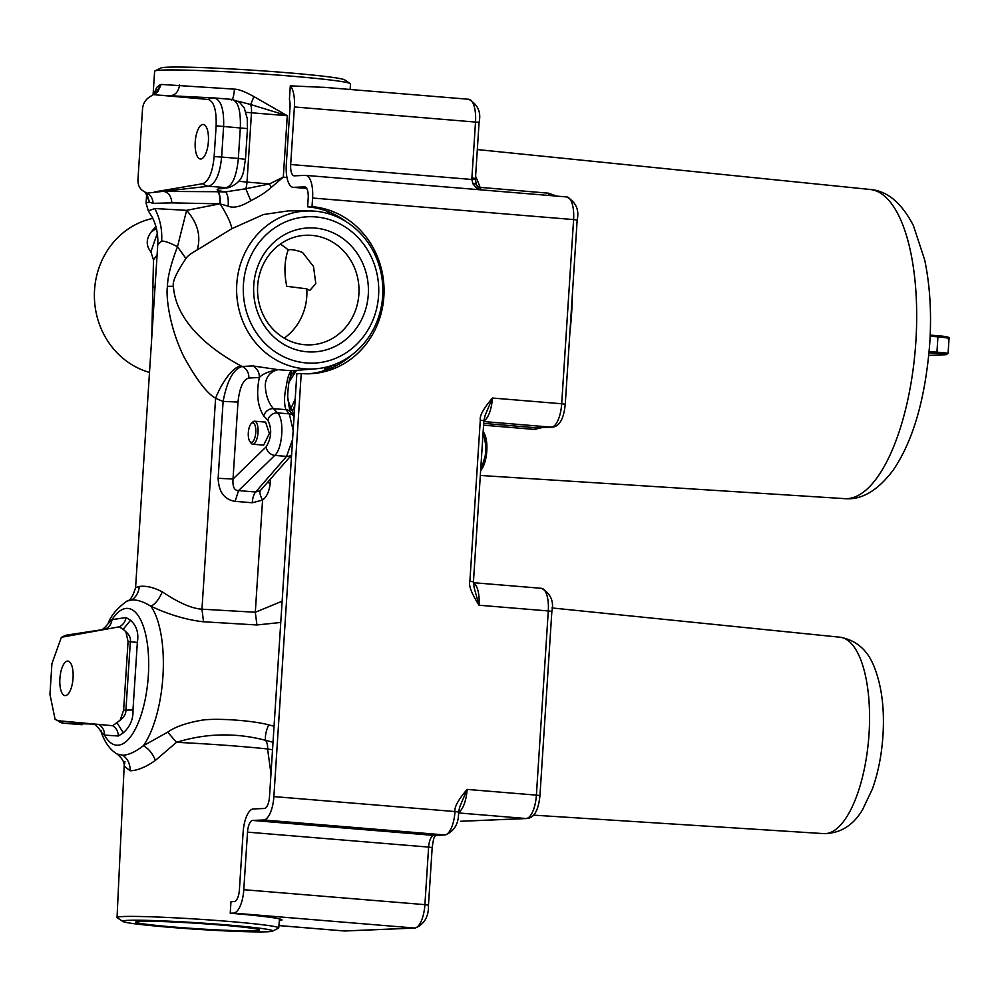<?xml version="1.0" encoding="UTF-8"?>
<svg xmlns="http://www.w3.org/2000/svg" width="999" height="999" viewBox="0 0 999 999"><rect width="100%" height="100%" fill="white"/><g stroke="black" fill="none" stroke-linecap="round" stroke-linejoin="round"><path stroke-width="1.5" d="M221.266 925.074A62.063 2.71 -176.3 0 0 135.814 921.94A62.063 2.71 -176.3 0 0 174.101 927.047A62.063 2.71 -176.3 0 0 259.553 929.944A62.063 2.71 -176.3 0 0 221.266 925.074M267.058 931.792A75.187 3.284 3.7 0 1 185.802 928.533A75.187 3.284 3.7 0 1 122.852 921.465A75.187 3.284 3.7 0 1 128.297 920.329A75.187 3.284 3.7 0 1 215.122 923.988A75.187 3.284 3.7 0 1 272.477 931.143A75.187 3.284 3.7 0 1 267.058 931.792M122.852 921.465L117.258 917.756A81.019 3.534 3.7 0 1 117.045 917.482A81.019 3.534 3.7 0 1 123.139 916.533A81.019 3.534 3.7 0 1 213.736 920.254A81.019 3.534 3.7 0 1 278.746 927.934A81.019 3.534 3.7 0 1 278.496 928.183L272.477 931.143M274.051 726.248L268.681 724.849C251.661 720.254 213.649 717.781 200.562 720.429C185.851 723.089 174.9 726.985 167.72 732.13L176.473 742.344L155.394 760.401C145.904 767.082 137.5 770.554 130.195 770.791L124.176 766.133L124.925 761.675M273.014 742.245L265.609 740.321A11.551 8.004 96.1 0 1 267.582 748.975L270.979 773.676M155.394 760.401C152.61 753.458 148.589 748.563 143.369 745.729C135.377 751.91 128.509 755.069 122.777 755.207L117.083 754.045C109.965 749.7 104.633 742.245 101.074 731.655L101.074 731.655C97.203 725.898 94.493 723.551 92.969 724.612L93.219 724.65M268.681 724.849C265.971 731.018 264.947 736.163 265.609 740.321C235.627 732.504 205.919 733.179 176.473 742.344A84.078 3.671 3.7 0 1 267.582 748.975L272.527 749.799M167.72 732.13L143.369 745.729A79.558 30.057 -85.3 0 0 163.062 674.113A79.558 30.057 -85.3 0 0 150.849 606.231C169.281 614.785 186.825 619.967 203.521 621.79M256.918 624.962L280.756 622.464M228.172 206.194C233.579 208.466 241.121 206.631 250.786 200.687L245.779 188.761L225.25 191.933C227.647 193.656 228.621 198.401 228.172 206.194L220.192 203.933C227.41 215.509 231.256 223.776 231.743 228.721L197.228 249.937C191.146 253.259 187.4 256.119 185.951 258.516C176.398 272.665 172.215 281.918 173.426 286.288C175.499 319.668 206.83 347.739 241.021 365.896A34.64 11.888 -65.1 0 0 215.597 398.239L201.96 609.19L203.521 621.778L256.918 624.974L255.319 612.25L201.96 609.19C191.845 608.578 178.621 602.797 162.288 591.845C159.116 599.25 155.307 604.045 150.849 606.231C143.406 601.648 137.025 599.562 131.681 599.987C136.139 596.99 138.686 592.494 139.311 586.475C146.054 585.589 153.721 587.375 162.288 591.845M289.885 410.289L290.946 408.366L294.168 414.485M291.583 455.02L260.264 490.646C259.39 492.445 260.152 495.591 262.562 500.087C266.858 496.753 269.418 491.033 270.254 482.929L267.607 482.654M282.13 601.211L255.307 612.25L262.562 500.087L252.248 502.759L235.152 501.348C224.413 499.662 218.744 491.995 218.132 478.309L233.017 479.021L237.987 402.073L223.114 401.373C227.16 380.394 233.554 368.756 242.295 366.471C246.828 368.981 249.026 372.839 248.876 378.034L259.353 377.51C256.094 393.556 257.567 406.381 263.798 416.021A8.654 7.43 -44 0 1 273.439 408.653C268.294 402.759 265.572 394.805 265.259 384.815C266.021 376.611 270.342 371.566 278.209 369.667L252.685 365.909L242.295 366.471A80.882 74.8 87.6 0 1 241.021 365.896M292.57 410.926L294.805 405.332M287.987 400.112L290.946 408.366L295.217 399.001M321.978 371.366L333.778 364.81M323.951 367.632L325.562 368.968M296.416 370.554L289.036 382.08M290.147 377.61L291.446 370.766C289.148 372.914 287.475 377.822 286.426 385.489C284.116 395.429 283.941 403.484 285.901 409.677A8.654 7.642 -39.1 0 1 290.834 412.237A8.654 7.642 -39.1 0 1 290.834 412.25C290.172 413.012 289.186 408.316 287.874 398.139C287.225 395.716 288.773 379.857 290.16 377.572C294.593 368.718 296.715 371.366 297.003 370.342M260.264 490.646L255.644 492.007A11.551 4.358 -85.3 0 0 252.248 502.759M468.231 99.251A23.089 8.729 94.7 0 1 468.643 99.263C477.834 104.42 481.318 112.125 479.083 122.365L294.405 106.955A23.089 8.729 -85.3 0 0 290.297 85.839L289.41 99.563A11.551 4.358 -85.3 0 1 290.022 107.13L286.301 164.685A23.089 8.729 94.7 0 0 293.169 187.337A23.089 8.729 94.7 0 0 293.581 187.337L304.558 186.888A11.551 4.358 94.7 0 1 304.757 186.888A11.551 4.358 94.7 0 1 308.192 198.214L307.642 206.843L312.025 206.656A83.704 77.422 87.6 0 1 384.053 291.696A83.704 77.422 87.6 0 1 310.127 373.751A83.704 77.422 87.6 0 1 301.236 373.564L273.876 796.59A23.089 8.729 -85.3 0 1 263.611 819.979L252.647 820.441L433.753 835.401A5.769 5.345 87.6 0 0 434.365 835.414L445.342 834.952C454.483 831.106 458.878 823.451 458.553 812.012L459.852 806.668L467.132 789.41C458.254 799.762 454.208 807.142 454.995 811.55L458.553 812.012M307.929 373.813A83.704 77.422 87.6 0 0 351.848 354.907M346.278 221.778A83.704 77.422 87.6 0 0 307.642 206.843M301.236 373.564L296.84 373.751L269.493 796.777A11.551 4.358 -85.3 0 1 264.36 808.478L253.384 808.928A23.089 8.729 94.7 0 0 243.119 832.317L239.398 889.872A11.551 4.358 -85.3 0 1 234.266 901.573L230.981 901.71L230.232 913.223L233.529 913.086A23.089 8.729 -85.3 0 0 243.793 889.697L247.515 832.142A11.551 4.358 94.7 0 1 252.647 820.441M279.345 920.678A83.704 3.646 -176.3 0 0 281.955 919.954A83.704 3.646 -176.3 0 0 230.232 913.223M294.405 106.955L290.684 164.51A11.551 4.358 94.7 0 0 294.118 175.824A11.551 4.358 94.7 0 0 294.33 175.836L305.294 175.374A23.089 8.729 -85.3 0 1 305.706 175.387A23.089 8.729 -85.3 0 1 312.587 198.027L312.025 206.656M312.587 198.027L573.601 219.58L561.688 403.758L492.445 398.039C483.491 408.504 479.445 415.884 480.294 420.179L469.88 581.331C468.481 585.451 471.54 593.418 479.045 605.232A23.089 8.729 -85.3 0 0 473.414 582.941M480.294 420.179L483.866 420.641L473.451 581.793L474.15 587.712L479.045 605.232L548.289 610.951L536.388 795.129L467.132 789.41A23.089 8.729 -85.3 0 1 458.541 812.324M483.841 420.954A23.089 8.729 -85.3 0 0 492.445 398.039L485.164 415.297L483.866 420.641M566.321 196.928A23.089 8.729 94.7 0 1 566.733 196.94C575.923 202.098 579.395 209.802 577.172 220.042L565.259 404.22C563.773 419.081 559.365 426.723 552.035 427.16L536.201 427.784L534.49 429.433L483.578 425.187M542.057 427.572L534.49 429.433M549.612 195.529L548.401 193.182L556.73 196.116M475.599 176.373A163.187 61.663 94.7 0 1 480.044 187.35L481.306 189.885M476.648 185.427A5.769 4.096 160.4 0 0 480.044 187.35L548.401 193.182M479.52 189.735L476.348 184.59A5.769 1.736 163.3 0 0 476.323 184.465L475.437 179.533L471.853 179.47L472.964 183.866L477.847 189.598M324.875 87.413L290.297 85.839M483.691 423.376L536.201 427.784L551.423 427.147L483.803 421.566M479.582 189.735L476.323 184.465A5.769 1.736 163.3 0 0 472.964 183.866M475.437 179.533L475.462 178.421L471.89 177.959L471.853 179.47L290.684 164.51M929.132 351.598L937.374 352.197C946.677 352.922 949.824 353.409 946.777 353.646M947.751 338.661C950.798 338.411 947.676 337.837 938.361 336.925L930.156 336.176M252.685 444.218L263.649 445.129L269.38 433.466L265.584 422.115L254.595 421.203A11.551 4.358 94.7 0 1 258.029 432.53A11.551 4.358 94.7 0 1 252.685 444.218A11.551 4.358 94.7 0 1 250.999 443.069L249.8 441.383A9.815 3.709 94.7 0 1 248.314 432.742A9.815 3.709 94.7 0 1 251.273 423.526A9.815 3.709 94.7 0 1 255.769 432.43A9.815 3.709 94.7 0 1 249.8 441.383M218.132 478.309L223.114 401.373A115.509 106.831 87.6 0 1 215.597 398.239C207.055 393.469 196.541 379.745 184.041 357.068C168.819 326.423 165.822 294.805 167.47 286.313C167.545 277.247 170.879 264.048 177.472 246.716C169.842 242.782 164.56 240.896 161.638 241.084L157.767 244.605L153.858 305.095M135.577 587.637L139.311 586.475M157.318 233.329L150.874 251.885L153.496 259.877L151.761 337.4M152.797 218.394A79.058 73.114 87.6 0 0 94.555 289.91A79.058 73.114 87.6 0 0 149.5 372.415M150.874 251.885C145.954 245.604 146.029 238.998 151.099 232.093L155.856 226.523M343.606 361.338L337.762 363.199M316.134 368.781A79.058 73.114 -92.4 0 1 236.788 283.966A79.058 73.114 -92.4 0 1 309.54 210.939A79.058 73.114 -92.4 0 1 382.692 296.016A79.058 73.114 -92.4 0 1 316.134 368.781L291.446 370.766L278.209 369.667C268.743 371.353 262.462 373.976 259.353 377.51C259.39 372.09 257.168 368.231 252.685 365.909M378.584 295.517A73.227 67.72 -92.4 0 1 306.293 362.937A73.227 67.72 -92.4 0 1 243.444 284.353A73.227 67.72 -92.4 0 1 315.734 216.92A73.227 67.72 -92.4 0 1 378.584 295.517M231.743 228.721L263.499 214.523L288.549 210.851L309.54 210.939M185.951 258.516L177.472 246.716L186.626 210.352L154.82 208.541L148.314 210.851L152.098 216.995C156.356 225.125 158.254 234.328 157.767 244.605M197.228 249.937C201.186 236.114 197.652 222.914 186.626 210.352L219.917 203.833L171.84 202.872C171.328 196.441 168.694 192.62 163.911 191.408L217.67 191.721C219.293 192.982 220.042 197.015 219.917 203.833L220.192 203.933C220.342 197.028 219.593 192.957 217.944 191.721L217.67 191.721M153.496 259.877L157.093 254.92M155.906 228.721L151.099 232.093M149.525 202.285L145.367 192.245L149.5 202.285L153.072 203.346L171.84 202.872M217.944 191.721L225.25 191.933C216.845 190.597 214.985 189.535 219.668 188.724A11.551 10.802 -98.7 0 0 222.003 188.636L228.771 187.612A11.551 10.802 -98.7 0 1 226.436 187.687L208.654 186.226C215.584 183.816 219.905 174.101 221.641 157.068L214.148 156.568C212.612 172.14 208.828 181.181 202.822 183.704A11.551 10.49 83.4 0 0 208.654 186.226L147.003 193.157L142.944 190.846C139.223 188.312 137.587 184.253 138.012 178.671L142.457 109.965C142.72 104.458 144.892 100.25 148.976 97.315L153.371 94.63L208.267 99.475C213.986 101.498 216.608 110.277 216.134 125.812L214.148 156.568M245.991 112.325L251.486 112.775L247.003 182.093L269.393 183.941L271.353 187.325L283.304 177.098L269.393 183.941L245.779 188.761A11.551 4.358 -85.3 0 0 247.003 182.093L238.811 181.269M228.933 187.587A11.551 10.802 -98.7 0 1 228.771 187.612C245.429 181.056 243.194 170.117 245.479 159.378L238.349 158.441C236.676 175.487 232.717 185.24 226.436 187.687L219.668 188.724M154.495 191.92L202.822 183.704M200.699 159.016A17.32 6.543 -85.3 0 0 208.366 141.87A17.32 6.543 -85.3 0 0 203.234 124.488A17.32 6.543 -85.3 0 0 202.934 124.475A17.32 6.543 -85.3 0 0 195.255 141.608A17.32 6.543 -85.3 0 0 200.387 159.003A17.32 6.543 -85.3 0 0 200.699 159.016M154.433 94.243L153.359 94.643L155.482 93.681L161.064 84.415L157.642 92.058L154.433 94.243M231.606 100.025C232.842 99.513 233.816 95.892 234.49 89.148L161.176 84.428L157.63 92.058M160.951 95.28L214.073 97.927A11.551 10.527 -87 0 1 214.36 97.952C221.004 99.863 224.101 109.328 223.626 126.311L221.641 157.068L238.349 158.441L240.334 127.697C240.871 110.702 238.137 101.286 232.155 99.425L214.635 97.977M153.559 94.568L155.482 93.681M160.215 84.703L156.968 87.15L154.071 94.381M153.434 94.618L156.968 87.15M148.314 210.851L146.079 203.172A98.139 4.283 3.7 0 1 149.5 202.285L146.828 193.606M153.072 203.346C152.847 198.626 150.824 195.23 147.003 193.157L147.365 193.344M350.125 89.473L350.487 83.916A98.139 4.283 -176.3 0 0 350.224 83.579A98.139 4.283 -176.3 0 0 268.057 74.351A98.139 4.283 -176.3 0 0 161.988 70.105A98.139 4.283 -176.3 0 0 154.907 70.954A98.139 4.283 -176.3 0 0 154.608 71.254L153.084 94.805M350.224 83.579L344.692 79.895A92.37 4.033 -176.3 0 0 267.37 71.204A92.37 4.033 -176.3 0 0 167.532 67.208A92.37 4.033 -176.3 0 0 160.864 68.007L154.907 70.954M234.49 89.148C238.386 89.136 244.855 91.621 253.921 96.591L250.687 104.533L287.275 115.722L253.921 96.591M237.912 101.161L250.687 104.533A11.551 4.358 94.7 0 1 251.486 112.775L287.275 115.722L283.304 177.098L286.975 177.522M327.26 211.264L328.271 213.649M328.946 211.925L328.097 213.599M271.353 187.325C266.134 192.07 259.278 196.528 250.786 200.687M208.267 99.475A11.551 10.527 -87 0 1 214.061 97.927L214.36 97.952M216.134 125.812L247.477 128.621L247.24 118.506L244.268 107.992L239.46 102.185L232.155 99.425M368.281 294.655A62.063 57.393 -92.4 0 1 307.018 351.798A62.063 57.393 -92.4 0 1 253.758 285.202A62.063 57.393 -92.4 0 1 315.022 228.059A62.063 57.393 -92.4 0 1 368.281 294.655M358.878 294.23A54.845 50.724 -92.4 0 1 310.564 344.842A54.845 50.724 -92.4 0 1 257.667 285.864A54.845 50.724 87.6 0 1 305.981 235.252A54.845 50.724 87.6 0 1 358.878 294.23M306.78 288.848L286.763 286.313C283.941 272.802 284.415 260.677 288.174 249.9C291.209 249.176 295.991 250.025 302.547 252.46L313.499 266.483L315.821 283.629L309.802 290.472L306.78 288.848A54.845 50.724 87.6 0 1 306.78 296.403A54.845 50.724 -92.4 0 1 284.191 338.137M288.174 249.9A54.845 50.724 87.6 0 0 280.257 244.131M263.798 416.021L267.882 420.254A8.654 7.43 -44 0 1 277.522 412.887L273.439 408.653L285.901 409.677L289.298 413.861L293.182 430.369M292.595 439.41L286.551 456.393L255.644 492.007L238.549 490.596C234.315 490.659 232.48 486.788 233.017 479.021L266.159 446.84A8.654 7.143 45.8 0 0 274.775 455.419L286.551 456.393A8.654 7.355 -139 0 0 291.596 454.87M290.834 412.237L294.093 416.246A8.654 7.642 -39.1 0 0 289.298 413.861L277.522 412.887C284.565 419.18 282.667 448.601 274.775 455.419L238.549 490.596L235.152 501.348M153.871 304.882L135.577 587.624C133.017 596.216 130.12 600.699 126.923 601.086L131.681 599.987M123.189 629.258L125.849 631.693L128.072 641.508L123.626 710.214L120.13 720.242L112.725 725.711L57.817 720.704L55.095 719.317L49.95 694.367L51.936 663.611L61.364 637.3L119.131 626.835L123.189 629.258L130.569 620.279L126.061 617.519L111.975 619.667L108.154 623.601C110.589 616.033 116.846 608.516 126.923 601.086M101.349 730.506C100.237 731.093 101.299 732.629 104.508 735.114C104.508 730.419 102.61 726.897 98.826 724.537M123.626 710.214L132.979 709.927C133.379 719.093 130.145 726.723 123.302 732.816L118.394 735.988L104.508 735.114A68.619 25.924 94.7 0 0 117.108 745.229A68.619 25.924 94.7 0 0 117.807 745.217A68.619 25.924 94.7 0 0 148.514 656.643A68.619 25.924 94.7 0 0 111.975 619.667C111.376 624.25 109.053 627.422 104.995 629.183M65.347 695.604A17.32 6.543 -85.3 0 0 73.027 678.471A17.32 6.543 -85.3 0 0 67.895 661.088A17.32 6.543 -85.3 0 0 67.582 661.076A17.32 6.543 -85.3 0 0 59.915 678.209A17.32 6.543 -85.3 0 0 65.047 695.604A17.32 6.543 -85.3 0 0 65.347 695.604M94.368 724.125L63.761 723.226L81.281 724.662M118.394 735.988C118.169 731.518 116.284 728.096 112.725 725.711M123.302 732.816L117.133 722.939M128.072 641.508L130.332 641.783L125.911 710.152C126.024 713.748 124.101 717.107 120.13 720.242M125.849 631.693C129.495 634.989 130.981 638.349 130.332 641.783L137.35 642.382C138.911 633.154 136.651 625.786 130.569 620.279M126.061 617.519C125.25 621.94 122.939 625.049 119.131 626.835M132.979 709.927L137.35 642.382M63.374 723.176L63.761 723.226A11.551 10.839 92.7 0 1 57.817 720.704M251.273 423.526L252.735 422.065A11.551 4.358 94.7 0 1 254.595 421.203M130.195 770.791C130.207 764.01 127.735 758.815 122.777 755.207M270.479 479.345L270.254 482.929M334.378 366.67A103.022 38.924 -85.3 0 0 335.352 364.21M291.184 375.212L293.981 371.99M291.508 456.293A5.769 5.345 -92.4 0 1 291.171 455.494M278.946 925.561L344.443 930.968A5.769 5.345 87.6 0 0 345.055 930.981L344.031 930.968A23.089 8.729 -85.3 0 0 344.443 930.968L414.635 928.034L233.529 913.086M428.471 905.106L424.9 904.644A23.089 8.729 -85.3 0 1 414.635 928.034A5.769 5.345 87.6 0 0 415.247 928.046C424.388 924.2 428.796 916.558 428.471 905.106L432.192 847.552C434.103 834.153 434.44 838.248 435.776 834.977M247.515 832.142L428.621 847.09L424.9 904.644L243.793 889.697M263.611 819.979L444.73 834.939L433.753 835.401A11.551 4.358 94.7 0 0 428.621 847.09L432.192 847.552M273.876 796.59L454.995 811.55A23.089 8.729 -85.3 0 1 444.73 834.939A5.769 5.345 87.6 0 0 445.342 834.952M551.86 611.413L548.289 610.951A23.089 8.729 94.7 0 0 541.421 588.311C550.611 593.468 554.095 601.173 551.86 611.413L539.947 795.591L536.388 795.129A23.089 8.729 94.7 0 1 526.123 818.518L458.491 812.936M541.008 588.299A23.089 8.729 94.7 0 1 541.421 588.311L473.414 582.692M473.451 581.793L469.88 581.331M565.259 404.22L561.688 403.758A23.089 8.729 94.7 0 1 551.423 427.147A5.769 5.345 -92.4 0 0 552.035 427.16M572.452 292.957A161.676 61.089 94.7 0 1 571.64 312.812A161.676 61.089 -85.3 0 1 569.88 332.717M293.581 187.337L306.705 188.424L293.169 187.337M461.363 821.265L461.363 821.265A5.769 5.345 -92.4 0 1 460.751 821.253L473.626 820.753A5.769 5.345 -92.4 0 1 473.014 820.741L460.751 821.253M539.947 795.591C538.461 810.451 534.065 818.094 526.735 818.531A5.769 5.345 -92.4 0 1 526.123 818.518L473.014 820.741M477.335 149.563L870.092 189.46A155.12 58.604 94.7 0 1 915.858 341.558A155.12 58.604 94.7 0 1 844.567 498.638L480.319 475.462M322.939 87.225L468.643 99.263A23.089 8.729 94.7 0 1 475.524 121.903L471.89 177.959M929.033 352.797L936.862 353.371C945.541 354.046 948.463 354.495 945.641 354.707L928.783 355.419L945.753 354.72A1.149 1.074 -92.4 0 1 945.641 354.707M945.878 354.707A1.149 1.074 -92.4 0 1 945.766 354.72L948.076 353.459L949.05 338.424M946.765 337.425C949.624 337.187 946.702 336.651 937.999 335.801L936.862 353.371M937.999 335.801L930.194 335.077L938.024 335.801C946.39 336.338 950.061 337.225 949.05 338.449M551.96 607.954L839.972 637.212A98.539 37.225 94.7 0 1 869.043 733.828A98.539 37.225 94.7 0 1 823.763 833.616L533.454 815.134M305.706 175.387L566.733 196.94A23.089 8.729 94.7 0 1 573.601 219.58L577.172 220.042M483.116 432.242A22.515 8.504 94.7 0 1 485.751 450.811A22.515 8.504 94.7 0 1 480.694 469.705M483.154 431.73A21.191 8.004 94.7 0 1 486.8 450.961A21.191 8.004 94.7 0 1 480.631 470.616M267.882 420.254C272.103 428.958 271.528 437.824 266.159 446.84M237.987 402.073C239.61 387.425 243.244 379.42 248.876 378.034M173.426 286.288L167.47 286.313M155.095 286.825L152.76 287.15M154.82 208.541C160.077 218.831 162.35 229.683 161.638 241.084M170.205 95.629C175.325 95.367 178.446 91.821 179.57 85.002M82.143 724.725A11.551 10.527 -87 0 1 81.856 724.712L81.556 724.687A11.551 10.527 -87 0 0 81.843 724.712A11.551 10.527 -87 0 1 81.843 724.712L63.636 723.214L55.095 719.317M63.262 636.475A11.551 10.802 -98.7 0 1 67.145 635.027L61.364 637.3M117.045 917.482L124.176 766.133C124.525 762.237 122.153 758.204 117.083 754.045M278.746 927.934L279.495 918.893M294.218 414.46L293.182 415.122M291.396 457.917L290.035 456.818M345.055 930.981L415.247 928.046M344.031 930.968L278.933 925.586M526.735 818.531L473.626 820.753M479.083 122.365L475.462 178.421M870.092 189.46C887.187 190.797 901.61 202.822 913.373 225.524L924.649 259.777C929.969 285.04 931.68 312.912 929.757 343.381C925.399 398.351 913.273 440.522 893.368 469.892C877.859 490.621 861.588 500.212 844.567 498.638M839.972 637.212C856.23 640.134 867.644 650.024 874.212 666.87C881.742 686.013 884.664 708.928 882.941 735.651C881.655 755.044 878.146 772.801 872.414 788.948L862.574 809.665C853.183 825.486 840.246 833.478 823.763 833.616M483.179 431.281L486.813 450.961L480.619 470.954M156.081 227.31L155.694 229.495M170.342 95.642L169.131 95.567M144.693 191.771L146.965 194.83L146.878 193.669M146.079 203.172L146.666 194.043M245.479 159.378L247.477 128.621M214.498 97.964L232.28 99.425M99.463 630.107C101.399 630.656 104.296 628.496 108.154 623.601M67.145 635.027L99.425 630.107"/></g></svg>
